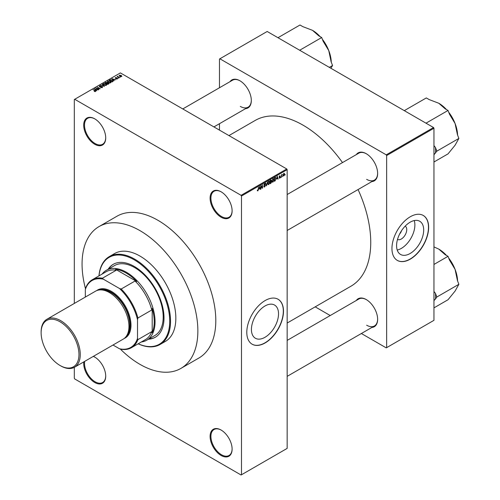 <?xml version="1.0" encoding="UTF-8"?>
<svg xmlns="http://www.w3.org/2000/svg" width="500" height="500" viewBox="0 0 500 500"><rect width="100%" height="100%" fill="white"/><g stroke="black" fill="none" stroke-linecap="round" stroke-linejoin="round"><path stroke-width="0.75" d="M221.1 217.219A15.569 8.988 60 0 1 210.094 198.15A15.569 8.988 60 0 1 221.1 191.794L221.1 191.794A15.569 8.988 60 0 1 232.113 210.863A15.569 8.988 60 0 1 221.1 217.219M221.306 191.919A14.994 8.656 -120 0 0 214.013 191.287A14.994 8.656 -120 0 0 211.719 203.306A14.994 8.656 -120 0 0 221.513 216.513A14.994 8.656 -120 0 0 229.006 217.256A14.994 8.656 -120 0 0 232.113 210.625M221.1 455.462A15.569 8.988 60 0 1 210.094 436.394A15.569 8.988 60 0 1 221.1 430.037L221.1 430.037A15.569 8.988 60 0 1 232.113 449.106A15.569 8.988 60 0 1 221.1 455.462M221.306 430.156A14.994 8.656 -120 0 0 214.013 429.531A14.994 8.656 -120 0 0 211.719 441.544A14.994 8.656 -120 0 0 221.513 454.756A14.994 8.656 -120 0 0 229.006 455.5A14.994 8.656 -120 0 0 232.113 448.869M93.344 356.375A15.569 8.988 60 0 1 94.7 357.056A15.569 8.988 60 0 1 105.712 376.125A15.569 8.988 60 0 1 94.7 382.481A15.569 8.988 60 0 1 83.775 361.9M94.906 357.181A14.994 8.656 -120 0 0 93.269 356.419M84.669 361.381A14.994 8.656 -120 0 0 95.106 381.775A14.994 8.656 -120 0 0 102.606 382.519A14.994 8.656 -120 0 0 105.706 375.887M94.7 144.244A15.569 8.988 60 0 1 83.694 125.175A15.569 8.988 60 0 1 94.7 118.819L94.7 118.819A15.569 8.988 60 0 1 105.712 137.887A15.569 8.988 60 0 1 94.7 144.244M94.906 118.938A14.994 8.656 -120 0 0 87.613 118.312A14.994 8.656 -120 0 0 85.312 130.325A14.994 8.656 -120 0 0 95.106 143.537A14.994 8.656 -120 0 0 102.606 144.281A14.994 8.656 -120 0 0 105.706 137.65M264.975 337.3A19.169 11.069 120 0 0 277.5 320.412A19.169 11.069 120 0 0 274.562 305.05A19.169 11.069 120 0 0 264.975 306A19.169 11.069 120 0 0 252.456 322.894A19.169 11.069 120 0 0 255.394 338.25A19.169 11.069 120 0 0 264.975 337.3M265.138 342.931A25.95 14.981 120 0 0 282.094 320.069A25.95 14.981 120 0 0 278.113 299.275A25.95 14.981 120 0 0 265.138 300.556A25.95 14.981 120 0 0 248.188 323.425A25.95 14.981 120 0 0 252.162 344.219A25.95 14.981 120 0 0 265.138 342.931M252.081 344.169A25.95 14.981 120 0 0 264.975 342.837A25.95 14.981 120 0 0 281.906 320.044A25.95 14.981 120 0 0 278.031 299.225M356.3 154.619A16.144 9.325 60 0 1 366.219 153.681L366.219 153.681A16.144 9.325 60 0 1 377.638 173.456A16.144 9.325 60 0 1 371.869 181.588M366.425 153.806A15.569 8.988 -120 0 0 358.844 153.15L287.156 194.537M229.975 81.688A16.144 9.325 60 0 1 239.9 80.756L239.9 80.756A16.144 9.325 60 0 1 251.319 100.531A16.144 9.325 60 0 1 245.544 108.656M240.106 80.875A15.569 8.988 -120 0 0 232.525 80.219L182.781 108.938M356.3 300.481A16.144 9.325 60 0 1 366.219 299.544A16.144 9.325 60 0 1 366.219 299.55L366.219 299.544M366.425 299.669A15.569 8.988 -120 0 0 358.844 299.012L287.156 340.4M99.019 226.588L116.962 216.225A81.881 47.275 60 0 1 157.9 220.281A81.881 47.275 60 0 1 211.394 292.438A81.881 47.275 60 0 1 198.844 358.05L180.9 368.413A81.881 47.275 -120 0 0 193.456 302.794A81.881 47.275 -120 0 0 139.963 230.637A81.881 47.275 -120 0 0 99.019 226.588A81.881 47.275 -120 0 0 85.506 288.775M287.156 323.044L350.919 286.231A95.725 55.269 -120 0 0 358.069 189.55M342.5 162.587A95.725 55.269 -120 0 0 303.062 125.175A95.725 55.269 -120 0 0 255.2 120.438L228.95 135.588M405.175 226.137A7.656 4.419 -60 0 1 406.325 232.281A7.656 4.419 -60 0 1 401.325 239.013A7.656 4.419 -60 0 1 397.519 239.406M399.725 233.831A4.037 2.331 120 0 0 401.456 230.837M410.138 253.494A19.169 11.069 120 0 0 422.656 236.606A19.169 11.069 120 0 0 419.719 221.244A19.169 11.069 120 0 0 410.138 222.194A19.169 11.069 120 0 0 397.612 239.088A19.169 11.069 120 0 0 400.55 254.444A19.169 11.069 120 0 0 410.138 253.494M397.219 250.044A19.169 11.069 120 0 0 401.325 248.412A19.169 11.069 120 0 0 414.244 220.556M410.3 259.125A25.95 14.981 120 0 0 427.25 236.262A25.95 14.981 120 0 0 423.275 215.469A25.95 14.981 120 0 0 410.3 216.75A25.95 14.981 120 0 0 393.344 239.619A25.95 14.981 120 0 0 397.325 260.413A25.95 14.981 120 0 0 410.3 259.125M397.244 260.363A25.95 14.981 120 0 0 410.138 259.031A25.95 14.981 120 0 0 427.062 236.238A25.95 14.981 120 0 0 423.188 215.419M282.781 175.963L282.525 176.581L282.781 175.963M281.744 175.787L281.488 177.181L281.488 174.781L281.744 175.012L282.3 174.4L281.488 175.637M281.006 176.988L280.744 177.606L281.006 176.988M279.669 176.725L280.338 177.113L279.713 178.25L279.075 177.844L279.731 177.894L280.075 177.319L279.113 176.794L279.7 175.769L280.3 176.112L279.375 176.594L280.338 177.113L279.756 176.713M279.081 177.887L279.713 178.25L279.075 177.844M279.337 177.65L279.731 177.894M279.756 177.156L279.113 176.794L279.756 177.156M279.7 175.769L280.3 176.112L279.706 175.769M280.044 176.3L279.456 175.963M276.719 178.95L277.288 176.306L278.113 179.125L277.619 178.431L276.512 178.831M272.962 178.762L273.962 179.881L272.962 182.144L272.219 182.056L271.962 181.075L272.962 178.762L273.556 178.706M272.013 181.594L272.962 182.144L272.219 182.056M268.7 181.225L269.7 182.338L268.7 184.606L267.956 184.519L267.7 183.538L268.7 181.225L269.294 181.169M267.75 184.056L268.7 184.606L267.956 184.519M257.35 190.544L257.881 190.85L257.475 190.856L257.319 190.15L257.894 190.463L258.169 190.05L258.469 187.175L258.469 189.412L257.881 190.85L257.475 190.856M257.575 189.956L257.894 190.463M241.081 195.325L286.75 168.962L287.156 169.669L287.156 448.4L241.488 474.762L241.488 196.031L241.081 195.325L74.719 99.281L74.312 99.513L74.312 303.438M287.156 169.669L241.488 196.031M259.225 189.05L259.788 186.412L260.619 189.231L260.344 189.387L260.119 188.531L259.019 188.931M261.175 186.269L260.912 189.056L260.912 185.763L261.194 185.6L262.288 187.613L262.544 184.819L262.544 188.113L262.269 188.275L260.912 186.119M263.775 186.462L264.625 186.956L263.769 186.337L264.65 186.556L265.175 185.688L263.844 184.931L264.581 183.6L265.363 184.137L264.587 183.981L264.1 184.794L265.438 185.531L264.625 186.956L264.037 187.031M264.025 186.144L264.65 186.556M265.175 185.688L263.844 184.931M264.581 183.6L265.119 183.525M265.1 184.325L264.3 183.812M264.2 185.094L264.594 185.062M265.044 184.975L265.438 185.531L264.613 185.056M267.525 181.944L266.456 185.856L265.688 183.006L266.569 185.406L267.525 181.944M270.831 181.406L271.663 181.881L270.875 183.306L270.069 183.769L270.069 180.475L270.875 180.012L271.588 180.425L271.306 181.281L271.663 181.881L271.131 181.175M270.875 180.012L271.588 180.425L270.875 180.012M275.469 177.419L276.075 178.637L275.094 180.869L274.331 181.312L274.331 178.012L275.706 177.463M283.188 175.444L283.875 175.844L283.156 175.019L283.875 173.356L284.6 174.156L283.875 175.844L283.444 175.888M283.875 173.356L284.319 173.319M285.231 174.55L284.969 175.169L285.231 174.55M74.312 367.356L74.312 378.244L74.719 378.95L241.081 475L241.488 474.762M120.5 77.088L119.831 77L120.5 77.088M118.719 78.112L118.056 78.031L118.719 78.112M114.213 80.719L111.875 78.769L115.831 79.781L114.481 79.575L113.581 80.094L114.213 80.719M109.519 82.95L108.287 82.531L107.788 81.088L110.256 81.356L111.019 82.1L110.712 82.781L109.519 82.95M107.444 81.575L107.788 81.088L107.788 82.188M105.256 85.412L104.025 84.994L103.525 83.55L105.994 83.819L106.756 84.562L106.45 85.237L105.256 85.412M103.181 84.038L103.525 83.55L103.525 84.65M102.381 87.594L100.556 87.531L102.069 87.387L102.106 86.8L99.45 86.806L99.406 85.925L101.037 85.969L99.75 86.112L100.094 86.781L102.362 86.644L102.381 87.594M102.069 87.725L102.106 86.8M99.45 86.806L99.406 85.925L99.406 86.781M99.75 86.112L99.719 86.925M96.713 90.819L94.381 88.875L98.331 89.887L96.988 89.681L96.088 90.2L96.713 90.819M286.75 168.962L120.388 72.912L74.719 99.281M95.025 91.606L94.181 91.3L95.375 91L93.069 89.625L95.269 90.594L95.631 91.487L95.025 91.606M95.312 91.6L95.375 91M98.888 89.562L95.775 88.062L99.438 88.594L97.406 87.125L100.262 88.769L96.606 88.244L98.888 89.562M104.425 86.369L100.55 85.312L103.95 86.256L102.112 84.406L102.387 84.25L104.425 86.369M108.588 83.963L107.788 84.425L104.931 82.781L107.169 82.319L108.544 83.025L108.588 83.963L108.969 83.537M107.163 82.731L107.163 83.244L107.169 82.319L107.487 83.088M112.806 81.525L112.05 81.969L109.194 80.319L110.388 79.694L112.35 80.125L112.806 81.525L113.206 81.056M117.463 78.881L116.163 78.863L117.188 78.7L117.212 78.312L115.312 78.325L115.3 77.65L116.5 77.644L115.525 78.156L117.419 78.131L117.419 78.906M117.188 79L117.212 78.312M115.312 78.325L115.3 77.65L115.3 78.325M115.606 77.812L115.525 78.419M119.462 77.688L117.125 76.638L118.019 76.213L118.012 76.794L119.462 77.688M117.719 76.981L117.656 76.6M118.012 76.513L118.012 77.15M121.631 76.475L119.831 76.275L119.481 75.237L121.256 75.425L121.631 76.475L121.894 76.112M119.225 75.6L119.481 75.237L119.481 76.031M433.537 127.531L433.95 128.238L386.65 155.544L386.244 154.838L433.537 127.531L267.181 31.481L219.475 59.025L219.475 87.75M219.475 123.706L219.475 130.119M386.65 155.544L386.65 347.644L386.244 347.875L361.362 333.512M330.225 315.538L315.194 306.856M386.65 347.644L433.95 320.331L433.95 128.238M386.244 154.838L219.881 58.788M366.219 299.55A16.144 9.325 60 0 1 377.638 319.319A16.144 9.325 60 0 1 371.869 327.45M366.631 179.344A15.569 8.988 -120 0 0 374.412 180.113A15.569 8.988 -120 0 0 377.638 173.219M240.306 106.412A15.569 8.988 -120 0 0 248.094 107.188A15.569 8.988 -120 0 0 251.312 100.288M366.631 325.206A15.569 8.988 -120 0 0 374.412 325.981A15.569 8.988 -120 0 0 377.638 319.081M94.65 89.15L94.65 88.713M96.088 90.612L96.088 90.2M95.25 89.338L95.844 89.956L96.562 89.537L94.831 88.956L95.25 89.763M95.844 90.363L95.844 89.956M94.831 89.331L94.831 88.956M96.562 89.925L96.562 89.537M96.05 88.225L96.05 87.906M102.387 84.681L102.387 84.25M105.994 84.138L105.994 83.819M106.119 85.375L105.725 83.963L104.969 83.656L103.863 83.737L103.6 84.706M103.863 83.737L104.288 84.85L106.119 85.05L106.369 84.681L106.369 85.281M105.738 82.7L105.738 82.312M108.537 83.469L108.544 83.025M105.525 82.825L106.375 83.312L107.112 82.863L106.956 82.494L105.975 82.562L105.525 83.125M107.112 83.275L106.956 82.494M106.713 83.506L107.713 84.087L108.494 83.594L108.287 83.175L107.225 83.212L106.713 83.806M108.494 84.019L108.287 83.175M108.263 84.15L108.263 83.769M110.256 81.675L110.256 81.356M110.381 82.919L109.987 81.5L109.231 81.194L108.125 81.281L107.863 82.25M108.125 81.281L108.55 82.387L110.381 82.587L110.631 82.219L110.631 82.819M110.388 80.019L110.388 79.694M112.35 80.444L112.35 80.125M109.787 80.363L111.975 81.625L112.681 80.738L110.675 79.912L109.787 80.662M112.444 81.737L112.681 80.738M112.15 79.05L112.15 78.612M113.581 80.512L113.581 80.094M112.75 79.231L113.338 79.85L114.056 79.438L112.325 78.85L112.75 79.662M113.338 80.262L113.338 79.85M112.325 79.231L112.325 78.85M114.056 79.819L114.056 79.438M121.256 75.744L121.256 75.425M121.344 76.588L121.019 75.588L119.769 75.412L119.625 76.144M119.769 75.412L120.094 76.125L121.481 76.087L121.481 76.544M260.25 189.013L260.619 189.231M259.788 188.337L260.119 188.531M259.55 187.512L259.312 188.612L260.031 188.194L259.675 186.819L259.344 187.394M261.731 187.294L262.288 187.613M262.013 187.806L262.544 188.113M264.944 183.925L265.363 184.137M266.363 185.512L266.706 185.712M269.331 181.8L268.7 181.606L267.956 183.394L268.694 184.219L269.438 182.481L269.331 181.8L268.419 181.444M267.725 183.95L268.694 184.219M270.331 180.712L270.331 181.694L271.331 180.631L270.069 180.562M271.331 180.631L270.45 180.256M270.331 182.081L270.331 183.238L271.406 182.037L270.069 181.931M270.506 181.594L271.406 182.037M273.594 179.338L272.962 179.144L272.219 180.931L272.956 181.762L273.7 180.019L273.594 179.338L272.681 178.981M271.994 181.494L272.956 181.762M274.762 180.681L275.094 180.869M274.594 178.25L274.594 180.775L275.712 179.65L275.812 178.781L275.419 177.838L274.331 178.1M274.719 177.794L275.05 177.981M275.031 177.613L275.55 177.869L275.069 177.594M277.744 178.912L278.113 179.125M277.281 178.238L277.619 178.431M277.05 177.413L276.806 178.512L277.531 178.094L277.169 176.719L276.837 177.294M279.125 176.631L280.012 177.144M281.894 174.594L282.225 174.781M283.744 173.45L284.144 173.688L283.412 174.869L283.888 175.494L284.344 174.331L283.625 173.562M283.163 175.256L283.888 175.494M148.463 339.2A42.094 24.306 -120 0 0 155.3 337.25A42.094 24.306 -120 0 0 161.75 303.519A42.094 24.306 -120 0 0 134.25 266.425A42.094 24.306 -120 0 0 113.206 264.337A42.094 24.306 -120 0 0 108.1 269.281M148.869 338.963A42.094 24.306 -120 0 0 155.5 337.131M138.212 343.787A50.169 28.963 -120 0 0 169.669 318.95A50.169 28.963 -120 0 0 134.25 259.831A50.169 28.963 -120 0 0 99 275.869M98.95 275.9A50.744 29.3 60 0 1 109.288 256.613A50.744 29.3 60 0 1 134.662 259.125A50.744 29.3 60 0 1 167.812 303.844A50.744 29.3 60 0 1 160.031 344.506A50.744 29.3 60 0 1 138.162 343.812M160.031 344.506L165.331 341.444A50.744 29.3 -120 0 0 173.113 300.781A50.744 29.3 -120 0 0 139.963 256.062A50.744 29.3 -120 0 0 114.588 253.55L109.288 256.613M120.288 349.019A81.881 47.275 -120 0 0 139.963 364.356A81.881 47.275 -120 0 0 180.9 368.413M102.112 274.075A40.362 23.306 60 0 1 106.325 270.306L114.475 265.6A40.362 23.306 60 0 1 134.662 267.6A40.362 23.306 60 0 1 161.031 303.169A40.362 23.306 60 0 1 154.844 335.513L146.688 340.225A40.362 23.306 60 0 1 141.319 341.987M113.413 264.225A42.094 24.306 -120 0 0 108.506 269.05M433.95 154.775L436.856 151.15L458.875 138.438L455.081 145.219L448.025 153.881L433.95 162.006M436.856 151.15L435.431 147.469L433.95 145.588M423.156 121.538A28.894 16.681 -120 0 0 423.15 121.525L426.006 123.175L448.025 110.463L449.45 114.144L455.081 123.513L457.45 134.762L458.875 138.438M407.15 112.294A28.894 16.681 -120 0 0 407.144 112.287L404.294 110.644L426.312 97.931L429.169 99.581L438.8 103.256L445.169 108.812L448.025 110.463M457.587 135.125A26.587 15.35 -120 0 0 455.081 123.513A26.587 15.35 -120 0 0 448.713 112.244M446.456 109.562A26.587 15.35 -120 0 0 438.8 103.256L438.8 103.256M435.431 153.181A28.894 16.681 -120 0 0 435.431 147.469M106.325 270.306A40.362 23.306 60 0 1 137.425 281.125A40.362 23.306 60 0 1 155.05 321.744A40.362 23.306 60 0 1 146.688 340.225M113 345.025L119.5 348.775A38.638 22.306 -120 0 0 137.513 338.375L137.925 339.625A39.212 22.637 60 0 1 131.431 347.7L145.294 339.694A39.212 22.637 -120 0 0 151.788 331.625L152.194 332.713A39.787 22.975 -120 0 0 154.231 321.744A39.787 22.975 -120 0 0 152.194 308.425L151.788 309.988A39.212 22.637 -120 0 0 135.056 281.012L136.613 281.438L115.581 269.3L116.319 270.194A39.212 22.637 -120 0 0 106.081 271.781L92.219 279.781A39.212 22.637 60 0 1 102.456 278.2L103.338 279.175A38.638 22.306 -120 0 0 85.325 289.575L85.325 297.081M136.613 281.438A39.787 22.975 -120 0 0 115.581 269.3M152.194 332.713L152.194 308.425M85.325 289.575L85.731 287.856A39.212 22.637 60 0 1 92.219 279.781M131.431 347.7A39.212 22.637 60 0 1 121.194 349.281L119.5 348.775M151.788 309.988L137.925 317.987L137.513 319.706A38.638 22.306 -120 0 0 119.5 288.512L103.338 279.175M137.513 338.375L137.513 319.706M151.788 331.625L137.925 339.625M116.319 270.194L102.456 278.2M119.5 288.512L121.194 289.019A39.212 22.637 60 0 1 137.925 317.987M135.056 281.012L121.194 289.019M60.694 365.863L60.044 365.487A26.756 15.45 -120 0 0 78.963 354.562A26.756 15.45 -120 0 0 60.044 321.794A26.756 15.45 -120 0 0 41.125 332.713A26.756 15.45 -120 0 0 60.044 365.487L60.694 365.863A27.681 15.981 60 0 0 74.531 367.231A27.681 15.981 60 0 0 78.775 345.05A27.681 15.981 60 0 0 60.694 320.662A27.681 15.981 60 0 0 46.856 319.294A27.681 15.981 60 0 0 41.125 331.962L41.125 332.713M126.075 336.594A27.1 15.65 -120 0 0 128.25 314.5A27.1 15.65 -120 0 0 111.013 292.081A27.1 15.65 -120 0 0 99.162 289.981M96.6 290.663A27.681 15.981 60 0 1 111.419 291.375A27.681 15.981 60 0 1 129.762 316.694A27.681 15.981 60 0 1 124.2 338.469M102.331 290A26.525 15.312 60 0 1 111.013 292.556A26.525 15.312 60 0 1 127.638 333.831M46.856 319.294L95.538 291.181A27.681 15.981 60 0 1 109.381 292.556A27.681 15.981 60 0 1 127.463 316.944A27.681 15.981 60 0 1 123.219 339.125L74.531 367.231M433.95 300.637L435.431 299.044A28.894 16.681 -120 0 0 435.581 296.275A28.894 16.681 -120 0 0 435.431 293.337L433.95 291.45M433.95 307.869L448.025 299.744L455.081 291.081L458.875 284.3L436.856 297.013L435.431 293.337M435.431 299.044L436.856 297.013M433.95 264.45L448.025 256.325L449.45 260.006L455.081 269.375L457.45 280.625L458.875 284.3M433.95 246.894L438.8 249.119L445.169 254.681L448.025 256.325M457.587 280.988A26.587 15.35 -120 0 0 455.081 269.375A26.587 15.35 -120 0 0 448.713 258.106M446.456 255.425A26.587 15.35 -120 0 0 438.8 249.119L438.8 249.119M329.338 67.369L332.556 65.506L330.925 68.281M296.837 48.606A28.894 16.681 -120 0 0 296.831 48.6L299.681 50.244L321.7 37.531L323.131 41.212L328.762 50.581L331.131 61.831L332.556 65.506M280.825 39.362A28.894 16.681 -120 0 1 280.831 39.362L277.975 37.713L299.994 25L302.85 26.65L312.481 30.325L318.85 35.888L321.7 37.531M331.269 62.194A26.587 15.35 -120 0 0 328.762 50.581A26.587 15.35 -120 0 0 322.394 39.312M320.138 36.631A26.587 15.35 -120 0 0 312.481 30.325L312.481 30.325M95.269 90.913L95.269 90.594M106.862 83.419L106.862 83.031M109.925 80.281L109.925 79.9M116.2 78.425L116.2 78.1M263.85 185.044L264.531 185.438M270.538 183.113L270.875 183.306M95.431 91.119L95.431 91.575M102.325 87.075L102.325 87.625M99.513 86.394L99.513 86.838M112.781 80.975L112.781 81.544M117.35 78.5L117.35 78.938M115.425 78.019L115.425 78.388M117.931 76.638L117.931 77.1M257.712 190.481L257.319 190.25M264.212 186.606L263.769 186.35M265.056 185.4L264.519 185.081M269.15 181.575L268.625 181.269M271.212 180.312L270.781 180.062M271.269 181.681L270.812 181.412M273.412 179.112L272.887 178.812M279.938 176.069L279.569 175.856M287.156 230.494L374.412 180.113M374.412 325.981L287.156 376.356M248.094 107.188L213.919 126.912"/></g></svg>
